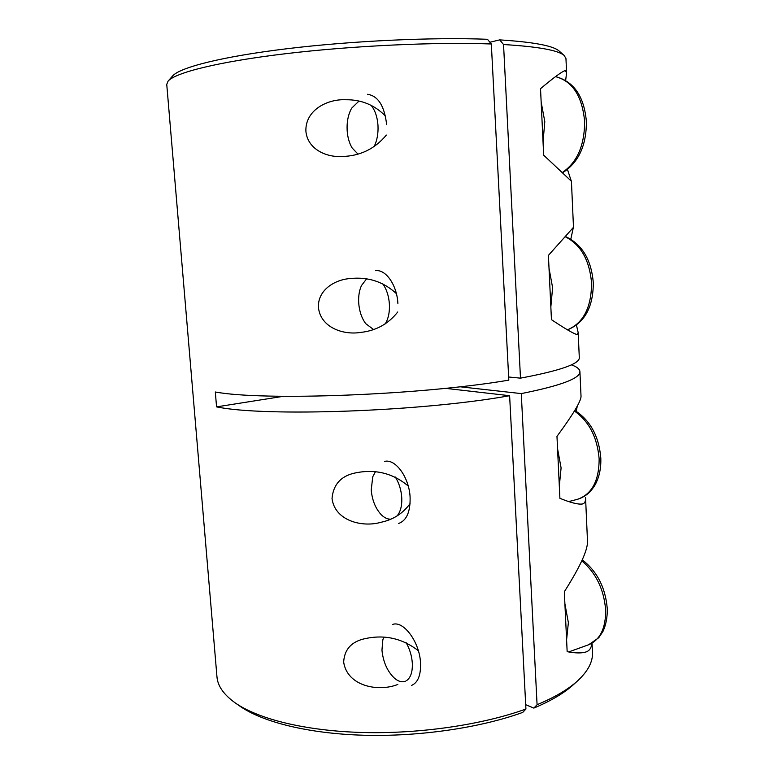 <?xml version="1.0" encoding="UTF-8"?>
<svg xmlns="http://www.w3.org/2000/svg" width="774" height="774" viewBox="0 0 774 774"><rect width="100%" height="100%" fill="white"/><g stroke="black" fill="none" stroke-linecap="round" stroke-linejoin="round"><path stroke-width="1.16" d="M571.406 364.835C576.882 366.799 579.716 369.053 579.919 371.578L581.032 396.423C580.955 401.358 572.934 414.671 556.97 436.372L559.902 498.311C570.728 502.723 578.217 504.619 582.367 503.99C584.651 503.506 585.715 501.436 585.56 497.769L587.514 541.587C587.611 550.508 579.881 567.216 564.323 591.733L567.158 651.689C575.421 653.237 581.68 653.333 585.947 651.979C589.44 650.847 591.413 647.964 591.849 643.32M565.668 80.303L566.587 72.746L565.223 70.579C561.963 71.527 553.739 77.564 540.523 88.691L543.667 155.168L571.318 181.164L567.487 169.506M570.815 239.127L573.341 227.459L548.408 255.381L551.446 319.662C565.494 328.989 574.066 333.962 577.181 334.571L578.188 332.627L576.475 325.215M566.587 72.746L565.958 58.553L564.227 55.525C558.46 50.31 538.24 46.643 503.545 44.534L520.486 378.147L508.653 377.006M578.188 332.627L579.3 357.665C579.707 363.857 560.105 370.688 520.486 378.147M579.919 371.578C580.355 378.351 560.802 385.694 521.279 393.598L537.079 704.717C554.91 697.239 568.503 689.208 577.859 680.617C588.076 671.039 592.942 661.673 592.458 652.521L592.042 643.213M576.224 411.284L577.365 405.692M489.903 42.251L499.675 39.88C533.47 42.048 553.265 45.753 559.08 50.987L564.227 55.525M577.859 680.617L573.573 684.526C564.42 692.933 551.185 700.789 533.857 708.094L525.691 704.698M449.123 388.761L449.075 387.948M503.545 44.534L499.675 39.88M533.857 708.094L537.079 704.717M521.279 393.598L459.93 386.768M386.361 135.073C374.751 149.005 359.871 156.155 341.731 156.503C326.164 157.432 307.471 149.053 305.894 131.203C305.13 109.956 327.663 98.82 345.784 99.749C361.294 99.546 374.5 104.964 385.423 115.994M397.759 311.97C388.306 323.977 375.951 330.788 360.694 332.404C343.395 335.316 320.562 327.566 318.443 307.501C317.504 289.931 335.074 279.424 350.632 278.505C368.26 276.724 383.507 281.765 396.385 293.607M410.075 503.642C402.848 513.51 393.173 519.722 381.069 522.266C362.416 527.704 334.881 520.931 332.027 498.495C333.342 484.04 341.508 475.439 356.514 472.691C375.99 469.034 393.221 473.465 408.217 485.985M397.817 684.458C378.389 692.217 347.236 686.296 343.666 662.099C344.333 650.208 350.622 642.594 362.532 639.247C383.12 634.032 401.725 637.863 418.357 650.74M491.326 43.983C435.636 41.873 352.16 45.734 285.238 53.754C218.2 61.785 175.195 72.669 168.074 81.144L172.592 75.987C179.781 67.464 221.838 56.628 287.019 48.723C352.093 40.819 433.13 37.104 487.465 39.29L491.326 43.983L508.818 380.14C420.621 395.204 263.189 401.038 215.327 391.992L216.556 406.872L283.448 396.298M445.398 388.335L509.621 395.708C421.617 411.633 264.437 417.041 216.556 406.872M509.621 395.708L525.923 709.032L522.721 712.419C480.325 727.783 419.595 736.751 364.109 735.252C308.603 733.694 262.492 722.084 239.814 706.111L235.064 702.782C258.177 719.065 305.546 730.946 362.706 732.504C419.847 734.013 482.425 724.774 525.923 709.032M168.074 81.144L166.749 84.376L216.962 676.805C217.658 685.938 223.696 694.597 235.064 702.782M371.075 105.245C375.032 110.16 377.325 116.835 377.983 125.282C378.399 133.592 377.064 140.791 373.958 146.886M357.849 153.958L352.151 147.989C349.326 143.267 347.661 137.53 347.168 130.767C346.684 122.021 348.184 114.494 351.638 108.196L358.836 101.22M541.152 101.994L544.799 121.624L543.038 142.01M367.544 94.293C378.147 95.908 384.514 106.019 386.632 124.614M382.753 283.758C386.565 289.186 388.771 295.9 389.38 303.911C389.796 312.057 388.393 318.724 385.181 323.938M373.426 329.414L365.734 323.658C361.71 318.211 359.368 311.351 358.71 303.098C358.314 296.423 359.223 290.579 361.458 285.577L366.47 279.027M549.018 268.249L552.607 287.647L550.846 306.939M375.642 270.677C385.916 269.236 396.994 285.209 397.894 303.456M405.566 681.149C402.238 682.513 398.639 681.623 394.769 678.488C387.464 671.677 383.198 662.234 381.959 650.15L382.84 639.798L383.769 637.225M406.06 642.546C409.669 648.864 411.749 655.665 412.31 662.96C412.687 671.764 410.762 677.656 406.534 680.636M392.534 624.473C403.38 620.187 419.643 641.975 420.534 662.921C420.959 675.17 417.95 682.687 411.507 685.454M564.885 603.73L568.368 622.654L566.597 639.817M390.454 519.18C387.3 519.18 384.214 517.661 381.176 514.633C375.458 508.402 372.139 500.178 371.23 489.961L372.749 476.794L375.342 471.888M395.33 477.055C399.016 482.976 401.155 489.748 401.735 497.353C402.132 505.451 400.613 511.604 397.188 515.803M384.543 461.42C395.369 458.46 409.194 477.326 410.094 497.121C410.452 511.875 406.573 520.689 398.465 523.534M557.561 448.765L561.092 467.912L559.321 486.043M562.553 172.36C577.23 162.269 584.593 145.299 584.631 121.46C582.232 96.131 572.537 81.193 555.568 76.645C573.921 81.415 584.186 96.421 586.392 121.634C586.431 145.502 578.565 162.492 562.804 172.612M567.497 329.801C583.335 323.097 591.365 307.559 591.588 283.197C589.556 260.103 580.81 244.642 565.349 236.805M568.687 651.94L588.637 644.761C600.14 639.875 605.81 628.275 605.655 609.98C603.914 589.237 595.961 572.866 581.806 560.86M568.851 501.542L577.336 499.346C591.8 494.412 599.066 480.954 599.153 458.963C597.305 437.3 589.072 421.337 574.443 411.081M573.505 227.72L571.415 180.961M350.632 278.505L351.164 278.456M567.536 329.83C584.66 322.768 593.242 307.114 593.3 282.858C591.365 259.735 582.116 244.303 565.552 236.563M582.261 559.815C597.151 571.367 605.491 587.65 607.261 608.664C607.445 617.188 606.013 624.763 602.975 631.381L598.747 637.737L588.637 644.761M574.811 410.443C590.31 420.388 598.979 436.265 600.808 458.092C601.098 465.919 600.014 473.108 597.538 479.648C595.632 483.837 595.574 485.046 590.31 491.461C586.537 495.292 582.212 497.924 577.336 499.346"/></g></svg>

